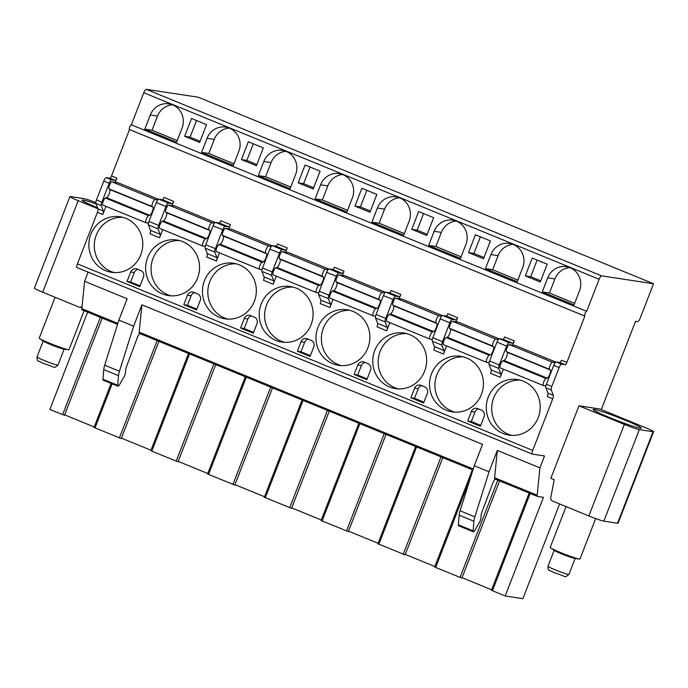 <?xml version="1.0" encoding="UTF-8"?>
<svg xmlns="http://www.w3.org/2000/svg" width="688" height="688" viewBox="0 0 688 688"><rect width="100%" height="100%" fill="white"/><g stroke="black" fill="none" stroke-linecap="round" stroke-linejoin="round"><path stroke-width="1.03" d="M601.295 409.575L635.549 321.279L637.707 321.606A3.836 1.066 -67.7 0 0 640.175 318.209L653.548 283.74L601.587 275.854A3.836 1.066 -67.7 0 0 599.119 279.251L586.675 311.346A2.554 0.714 -67.7 0 0 585.058 313.53A2.554 0.714 -67.7 0 0 584.783 316.084A2.554 0.714 -67.7 0 0 584.826 316.102L566.843 362.456A2.554 0.714 112.3 0 1 565.201 364.726L561.597 364.176A3.836 1.066 -67.7 0 0 559.129 367.573L551.802 386.475A3.836 1.066 -67.7 0 0 551.208 389.933L553.333 395.368A3.836 1.066 112.3 0 1 552.739 398.825L532.736 450.408A3.836 1.066 -67.7 0 0 532.366 454.123A3.836 1.066 -67.7 0 0 532.435 454.14L544.518 455.972L539.908 467.857L537.182 495.197A3.836 1.066 -67.7 0 0 537.466 496.426A3.836 1.066 -67.7 0 0 537.534 496.444L543.451 497.338L505.19 595.989L522.889 598.68L559.619 503.969M578.952 405.825L550.83 478.323L554.236 479.717L550.77 497.527A3.191 3.062 -81.4 0 0 552.619 501.096L588.868 515.948A12.771 0.826 -158.8 0 0 603.832 521.151L617.549 523.224L653.041 431.711A12.771 0.826 21.2 0 0 653.6 431.677A12.771 0.826 21.2 0 0 645.301 427.601L599.876 408.999L578.952 405.825L624.369 424.427A12.771 0.826 21.2 0 0 639.333 429.63L603.832 521.151M653.6 431.677L618.099 523.198A12.771 0.826 -158.8 0 1 617.549 523.224M81.958 307.596L79.627 307.244A3.191 3.062 -81.4 0 1 78.957 307.054L42.699 292.202A12.771 0.826 -158.8 0 1 34.4 288.134L69.901 196.613A12.771 0.826 21.2 0 0 78.2 200.681L97.98 208.782M64.474 415.303L102.177 318.105L64.474 415.303L49.854 409.463L87.608 312.137M532.297 454.08L77.099 267.606A3.836 1.066 -67.7 0 1 77.03 267.589A3.836 1.066 -67.7 0 1 77.4 263.874L97.412 212.291A3.836 1.066 112.3 0 0 97.997 208.842L95.881 203.399A3.836 1.066 -67.7 0 1 96.466 199.941L103.802 181.047A3.836 1.066 -67.7 0 1 106.262 177.642L109.874 178.192A2.554 0.714 112.3 0 0 111.516 175.922L129.499 129.576A2.554 0.714 -67.7 0 1 129.447 129.559A2.554 0.714 -67.7 0 1 129.731 127.005A2.554 0.714 -67.7 0 1 131.339 124.812L143.792 92.725A3.836 1.066 -67.7 0 1 146.252 89.32L198.213 97.206L653.548 283.74M82.13 309.892L117.536 324.392L82.207 309.91A3.836 1.066 -67.7 0 1 82.13 309.892A3.836 1.066 -67.7 0 1 81.855 308.663L84.581 281.323L88.141 272.138M95.804 202.539A12.771 0.826 21.2 0 0 84.168 198.66L70.451 196.579A12.771 0.826 21.2 0 0 69.901 196.613M97.601 207.81A25.869 1.677 -158.8 0 1 82.147 200.131A25.869 1.677 -158.8 0 1 83.274 200.062A25.869 1.677 -158.8 0 1 96.088 203.923M79.627 307.244A3.191 3.062 -81.4 0 0 82.07 306.504M537.397 496.392L494.956 479.003A3.836 1.066 -67.7 0 1 494.887 478.977A3.836 1.066 -67.7 0 1 494.603 477.747L497.329 450.416L489.048 471.77L474.858 516.843A9.58 2.666 112.3 0 0 473.912 521.255L473.138 530.869A3.191 0.886 112.3 0 0 473.378 531.824A3.191 0.886 112.3 0 0 474.797 530.474L479.287 522.717A4.094 1.144 112.3 0 0 480.886 518.09L481.161 514.633A1.918 0.533 -67.7 0 1 481.462 513.42L492.969 482.641A3.836 1.066 -67.7 0 1 495.24 479.123M139.475 333.388L472.94 469.99L139.544 333.405A3.836 1.066 -67.7 0 1 139.475 333.388A3.836 1.066 -67.7 0 1 139.191 332.149L141.926 304.818L133.635 326.172L119.454 371.245A9.58 2.666 112.3 0 0 118.508 375.657L117.734 385.271A3.191 0.886 112.3 0 0 117.975 386.226A3.191 0.886 112.3 0 0 119.394 384.876L123.874 377.119A4.094 1.144 112.3 0 0 125.474 372.492L125.758 369.035A1.918 0.533 -67.7 0 1 126.059 367.822L137.566 337.043A3.836 1.066 -67.7 0 1 139.836 333.534M141.926 304.818L482.572 444.371L474.281 465.724L460.1 510.788A9.58 2.666 112.3 0 0 459.154 515.209L458.38 524.824A3.191 0.886 112.3 0 0 458.621 525.778L473.378 531.824M539.908 467.857L497.329 450.416M133.635 326.172L118.878 320.126L127.16 298.773L84.581 281.323M489.048 471.77L474.281 465.724M118.878 320.126L104.696 365.199A9.58 2.666 112.3 0 0 103.75 369.611L102.968 379.226A3.191 0.886 112.3 0 0 103.217 380.18L117.975 386.226M115.283 182.32L116.908 178.132A2.554 0.714 -67.7 0 1 115.266 180.402L111.662 179.852A3.836 1.066 -67.7 0 0 109.194 183.257L101.867 202.152A3.836 1.066 -67.7 0 0 101.274 205.609L103.389 211.044A3.836 1.066 -67.7 0 1 102.804 214.501L105.961 206.366M584.74 316.067L129.499 129.568M228.837 228.837L230.463 224.649A2.554 0.714 -67.7 0 1 228.812 226.92L225.208 226.369A3.836 1.066 -67.7 0 0 222.74 229.766L215.413 248.669A3.836 1.066 -67.7 0 0 214.819 252.126L216.944 257.561A3.836 1.066 -67.7 0 1 216.35 261.019L219.506 252.883M285.606 252.092L287.231 247.904A2.554 0.714 -67.7 0 1 285.589 250.174L281.985 249.624A3.836 1.066 -67.7 0 0 279.517 253.029L272.19 271.923A3.836 1.066 -67.7 0 0 271.597 275.381L273.712 280.824A3.836 1.066 -67.7 0 1 273.127 284.282L276.284 276.146M342.383 275.355L344.009 271.167A2.554 0.714 -67.7 0 1 342.366 273.437L338.754 272.887A3.836 1.066 -67.7 0 0 336.294 276.284L328.959 295.186A3.836 1.066 -67.7 0 0 328.374 298.644L330.489 304.079A3.836 1.066 -67.7 0 1 329.905 307.536L333.052 299.4M399.16 298.609L400.786 294.421A2.554 0.714 -67.7 0 1 399.135 296.691L395.531 296.141A3.836 1.066 -67.7 0 0 393.063 299.547L385.736 318.441A3.836 1.066 -67.7 0 0 385.142 321.898L387.267 327.342A3.836 1.066 -67.7 0 1 386.673 330.79L389.829 322.663M455.929 321.872L457.554 317.684A2.554 0.714 -67.7 0 1 455.912 319.946L452.308 319.404A3.836 1.066 -67.7 0 0 449.84 322.801L442.513 341.704A3.836 1.066 -67.7 0 0 441.92 345.152L444.035 350.596A3.836 1.066 -67.7 0 1 443.45 354.053L446.607 345.918M512.706 345.127L514.332 340.938A2.554 0.714 -67.7 0 1 512.689 343.209L509.077 342.658A3.836 1.066 -67.7 0 0 506.617 346.064L499.282 364.958A3.836 1.066 -67.7 0 0 498.697 368.415L500.812 373.859A3.836 1.066 -67.7 0 1 500.228 377.308L503.375 369.172M172.06 205.574L173.686 201.395A2.554 0.714 -67.7 0 1 172.043 203.657L168.431 203.115A3.836 1.066 -67.7 0 0 165.971 206.512L158.636 225.406A3.836 1.066 -67.7 0 0 158.051 228.863L160.166 234.307A3.836 1.066 -67.7 0 1 159.582 237.764L162.729 229.629M555.173 362.705L552.516 362.301L509.361 344.619L515.501 345.548L555.827 362.069M498.404 339.442L495.738 339.038L452.592 321.365L458.733 322.294L499.049 338.814M441.627 316.188L438.961 315.783L395.815 298.102L401.955 299.039L442.281 315.551M384.85 292.925L382.193 292.52L339.038 274.847L345.178 275.776L385.504 292.297M328.081 269.67L325.415 269.266L282.269 251.584L288.41 252.522L328.726 269.034M271.304 246.407L268.638 246.003L225.492 228.33L231.632 229.259L271.958 245.779M214.527 223.153L211.87 222.749L168.715 205.067L174.855 206.004L215.181 222.525M157.758 199.89L155.092 199.486L111.946 181.813L118.087 182.741L158.403 199.262M538.231 417.582A28.105 26.935 -81.4 0 0 517.462 379.561A28.105 26.935 -81.4 0 0 488.265 397.114A28.105 26.935 -81.4 0 0 509.034 435.134A28.105 26.935 -81.4 0 0 538.231 417.582M481.454 394.319A28.105 26.935 -81.4 0 0 460.685 356.298A28.105 26.935 -81.4 0 0 431.488 373.859A28.105 26.935 -81.4 0 0 452.257 411.88A28.105 26.935 -81.4 0 0 481.454 394.319M424.677 371.064A28.105 26.935 -81.4 0 0 403.916 333.044A28.105 26.935 -81.4 0 0 374.719 350.596A28.105 26.935 -81.4 0 0 395.48 388.617A28.105 26.935 -81.4 0 0 424.677 371.064M367.908 347.81A28.105 26.935 -81.4 0 0 347.139 309.789A28.105 26.935 -81.4 0 0 317.942 327.342A28.105 26.935 -81.4 0 0 338.711 365.362A28.105 26.935 -81.4 0 0 367.908 347.81M311.131 324.547A28.105 26.935 -81.4 0 0 290.362 286.526A28.105 26.935 -81.4 0 0 261.165 304.079A28.105 26.935 -81.4 0 0 281.934 342.099A28.105 26.935 -81.4 0 0 311.131 324.547M254.354 301.292A28.105 26.935 -81.4 0 0 233.593 263.272A28.105 26.935 -81.4 0 0 204.396 280.824A28.105 26.935 -81.4 0 0 225.157 318.845A28.105 26.935 -81.4 0 0 254.354 301.292M197.585 278.029A28.105 26.935 -81.4 0 0 176.816 240.009A28.105 26.935 -81.4 0 0 147.619 257.561A28.105 26.935 -81.4 0 0 168.388 295.582A28.105 26.935 -81.4 0 0 197.585 278.029M140.808 254.775A28.105 26.935 -81.4 0 0 120.047 216.754A28.105 26.935 -81.4 0 0 90.842 234.307A28.105 26.935 -81.4 0 0 111.611 272.328A28.105 26.935 -81.4 0 0 140.808 254.775M477.756 408.603A5.108 4.893 -81.4 0 0 471.375 411.493L467.685 421.004L480.396 426.216L484.085 416.704A5.108 4.893 -81.4 0 0 481.394 410.091L477.756 408.603M420.979 385.349A5.108 4.893 -81.4 0 0 414.597 388.238L410.908 397.75L423.627 402.953L427.317 393.45A5.108 4.893 -81.4 0 0 424.616 386.837L420.979 385.349M364.21 362.086A5.108 4.893 -81.4 0 0 357.82 364.984L354.131 374.487L366.85 379.699L370.54 370.187A5.108 4.893 -81.4 0 0 367.839 363.574L364.21 362.086M307.433 338.831A5.108 4.893 -81.4 0 0 301.052 341.721L297.362 351.233L310.073 356.444L313.762 346.933A5.108 4.893 -81.4 0 0 311.071 340.319L307.433 338.831M250.656 315.568A5.108 4.893 -81.4 0 0 244.274 318.467L240.585 327.97L253.304 333.181L256.994 323.67A5.108 4.893 -81.4 0 0 254.293 317.056L250.656 315.568M193.887 292.314A5.108 4.893 -81.4 0 0 187.497 295.204L183.808 304.715L196.527 309.927L200.217 300.415A5.108 4.893 -81.4 0 0 197.516 293.802L193.887 292.314M137.11 269.051A5.108 4.893 -81.4 0 0 130.729 271.949L127.039 281.452L139.75 286.664L143.439 277.161A5.108 4.893 -81.4 0 0 140.748 270.539L137.11 269.051M566.843 362.456L561.451 360.245A2.554 0.714 -67.7 0 1 559.808 362.516L556.205 361.965A3.836 1.066 -67.7 0 0 553.737 365.362L546.41 384.265A3.836 1.066 -67.7 0 0 545.816 387.722L547.932 393.158A3.836 1.066 -67.7 0 1 547.347 396.615L552.739 398.825M514.332 340.938L504.682 336.982A2.554 0.714 -67.7 0 1 503.04 339.253L499.428 338.702A3.836 1.066 -67.7 0 0 496.96 342.108L489.632 361.002A3.836 1.066 -67.7 0 0 489.039 364.459L491.163 369.903A3.836 1.066 -67.7 0 1 490.57 373.36L500.228 377.308M457.554 317.684L447.905 313.728A2.554 0.714 -67.7 0 1 446.263 315.998L442.651 315.448A3.836 1.066 -67.7 0 0 440.191 318.854L432.855 337.748A3.836 1.066 -67.7 0 0 432.27 341.205L434.386 346.64A3.836 1.066 -67.7 0 1 433.801 350.097L443.45 354.053M400.786 294.421L391.128 290.474A2.554 0.714 -67.7 0 1 389.485 292.735L385.882 292.194A3.836 1.066 -67.7 0 0 383.414 295.591L376.087 314.493A3.836 1.066 -67.7 0 0 375.493 317.942L377.609 323.386A3.836 1.066 -67.7 0 1 377.024 326.843L386.673 330.79M344.009 271.167L334.359 267.211A2.554 0.714 -67.7 0 1 332.717 269.481L329.105 268.931A3.836 1.066 -67.7 0 0 326.637 272.336L319.309 291.23A3.836 1.066 -67.7 0 0 318.716 294.688L320.84 300.131A3.836 1.066 -67.7 0 1 320.247 303.58L329.905 307.536M287.231 247.904L277.582 243.956A2.554 0.714 -67.7 0 1 275.94 246.218L272.328 245.676A3.836 1.066 -67.7 0 0 269.868 249.073L262.532 267.976A3.836 1.066 -67.7 0 0 261.947 271.425L264.063 276.868A3.836 1.066 -67.7 0 1 263.478 280.326L273.127 284.282M230.463 224.649L220.805 220.693A2.554 0.714 -67.7 0 1 219.162 222.964L215.559 222.413A3.836 1.066 -67.7 0 0 213.091 225.819L205.764 244.713A3.836 1.066 -67.7 0 0 205.17 248.17L207.286 253.614A3.836 1.066 -67.7 0 1 206.701 257.063L216.35 261.019M173.686 201.395L164.036 197.439A2.554 0.714 -67.7 0 1 162.394 199.701L158.782 199.159A3.836 1.066 -67.7 0 0 156.314 202.556L148.986 221.459A3.836 1.066 -67.7 0 0 148.393 224.907L150.517 230.351A3.836 1.066 -67.7 0 1 149.924 233.808L159.582 237.764M586.675 311.346L131.339 124.812M574.024 304.939L579.494 290.843A17.888 17.14 -81.4 0 0 566.276 266.643A17.888 17.14 -81.4 0 0 547.7 277.814L542.23 291.918L574.024 304.939M517.247 281.684L522.717 267.58A17.888 17.14 -81.4 0 0 509.507 243.389A17.888 17.14 -81.4 0 0 490.922 254.56L485.453 268.664L517.247 281.684M460.47 258.43L465.939 244.326A17.888 17.14 -81.4 0 0 452.73 220.134A17.888 17.14 -81.4 0 0 434.145 231.297L428.676 245.401L460.47 258.43M403.701 235.167L409.171 221.072A17.888 17.14 -81.4 0 0 395.953 196.871A17.888 17.14 -81.4 0 0 377.377 208.043L371.907 222.147L403.701 235.167M346.924 211.913L352.394 197.809A17.888 17.14 -81.4 0 0 339.184 173.617A17.888 17.14 -81.4 0 0 320.599 184.788L315.13 198.884L346.924 211.913M290.147 188.65L295.616 174.554A17.888 17.14 -81.4 0 0 282.407 150.354A17.888 17.14 -81.4 0 0 263.822 161.525L258.353 175.629L290.147 188.65M233.378 165.395L238.848 151.291A17.888 17.14 -81.4 0 0 225.63 127.099A17.888 17.14 -81.4 0 0 207.054 138.271L201.584 152.366L233.378 165.395M176.601 142.132L182.071 128.037A17.888 17.14 -81.4 0 0 168.861 103.836A17.888 17.14 -81.4 0 0 150.276 115.008L144.807 129.112L176.601 142.132M547.192 264.183L532.211 258.043L525.288 275.871L540.278 282.011L547.192 264.183M490.424 240.92L475.434 234.78L468.519 252.616L483.509 258.757L490.424 240.92M433.646 217.666L418.657 211.526L411.742 229.353L426.732 235.494L433.646 217.666M376.869 194.412L361.888 188.271L354.974 206.099L369.955 212.239L376.869 194.412M320.101 171.149L305.111 165.008L298.196 182.836L313.186 188.976L320.101 171.149M263.323 147.894L248.334 141.754L241.419 159.582L256.409 165.722L263.323 147.894M206.546 124.631L191.565 118.491L184.651 136.319L199.632 142.459L206.546 124.631M542.23 291.918L549.445 293.011L574.643 303.339M569.827 267.598A17.888 17.14 -81.4 0 0 554.915 278.915L549.445 293.011M485.453 268.664L492.668 269.756L517.866 280.076M513.05 244.343A17.888 17.14 -81.4 0 0 498.138 255.652L492.668 269.756M428.676 245.401L435.9 246.493L461.098 256.822M456.273 221.08A17.888 17.14 -81.4 0 0 441.369 232.398L435.9 246.493M371.907 222.147L379.122 223.239L404.32 233.559M399.504 197.826A17.888 17.14 -81.4 0 0 384.592 209.135L379.122 223.239M315.13 198.884L322.345 199.976L347.543 210.304M342.727 174.563A17.888 17.14 -81.4 0 0 327.815 185.88L322.345 199.976M258.353 175.629L265.577 176.721L290.775 187.041M285.95 151.308A17.888 17.14 -81.4 0 0 271.046 162.617L265.577 176.721M201.584 152.366L208.799 153.467L233.997 163.787M229.181 128.054A17.888 17.14 -81.4 0 0 214.269 139.363L208.799 153.467M144.807 129.112L152.022 130.204L177.22 140.533M172.404 104.791A17.888 17.14 -81.4 0 0 157.492 116.109L152.022 130.204M525.288 275.871L530.706 276.688L540.751 280.807M537.156 260.064L530.706 276.688M468.519 252.616L473.929 253.433L483.974 257.544M480.379 236.81L473.929 253.433M411.742 229.353L417.16 230.179L427.196 234.29M423.602 213.555L417.16 230.179M354.974 206.099L360.383 206.916L370.428 211.035M366.833 190.292L360.383 206.916M298.196 182.836L303.606 183.662L313.651 187.772M310.056 167.038L303.606 183.662M241.419 159.582L246.837 160.399L256.873 164.518M253.279 143.775L246.837 160.399M184.651 136.319L190.06 137.144L200.105 141.255M196.51 120.52L190.06 137.144M552.516 362.301A3.836 1.066 112.3 0 0 550.194 365.337A3.836 1.066 112.3 0 0 549.557 369.318L550.331 369.981A4.438 1.238 -67.7 0 1 549.807 374.22A4.438 1.238 -67.7 0 1 547.166 378.142L545.988 378.503A3.836 1.066 112.3 0 0 543.683 382.107A3.836 1.066 112.3 0 0 543.408 385.572A3.836 1.066 112.3 0 0 543.477 385.59L545.885 385.959M509.361 344.619A3.836 1.066 112.3 0 0 507.047 347.655A3.836 1.066 112.3 0 0 506.402 351.645L507.185 352.308A4.438 1.238 -67.7 0 1 506.66 356.547A4.438 1.238 -67.7 0 1 504.02 360.46L502.842 360.83A3.836 1.066 112.3 0 0 500.537 364.434A3.836 1.066 112.3 0 0 500.253 367.899A3.836 1.066 112.3 0 0 500.331 367.917L543.339 385.538M549.557 369.318L506.402 351.645M545.988 378.503L502.842 360.83M495.738 339.038A3.836 1.066 112.3 0 0 493.416 342.074A3.836 1.066 112.3 0 0 492.78 346.064L493.563 346.726A4.438 1.238 -67.7 0 1 493.038 350.957A4.438 1.238 -67.7 0 1 490.398 354.879L489.22 355.24A3.836 1.066 112.3 0 0 486.906 358.852A3.836 1.066 112.3 0 0 486.631 362.318A3.836 1.066 112.3 0 0 486.7 362.335L489.108 362.696M452.592 321.365A3.836 1.066 112.3 0 0 450.27 324.401A3.836 1.066 112.3 0 0 449.634 328.382L450.408 329.045A4.438 1.238 -67.7 0 1 449.883 333.284A4.438 1.238 -67.7 0 1 447.243 337.206L446.073 337.567A3.836 1.066 112.3 0 0 443.76 341.171A3.836 1.066 112.3 0 0 443.485 344.636A3.836 1.066 112.3 0 0 443.554 344.662L486.571 362.284M492.78 346.064L449.634 328.382M489.22 355.24L446.073 337.567M438.961 315.783A3.836 1.066 112.3 0 0 436.648 318.819A3.836 1.066 112.3 0 0 436.003 322.801L436.785 323.463A4.438 1.238 -67.7 0 1 436.261 327.703A4.438 1.238 -67.7 0 1 433.621 331.625L432.442 331.986A3.836 1.066 112.3 0 0 430.138 335.589A3.836 1.066 112.3 0 0 429.854 339.055A3.836 1.066 112.3 0 0 429.931 339.072L432.331 339.442M395.815 298.102A3.836 1.066 112.3 0 0 393.493 301.138A3.836 1.066 112.3 0 0 392.857 305.128L393.639 305.79A4.438 1.238 -67.7 0 1 393.115 310.03A4.438 1.238 -67.7 0 1 390.474 313.943L389.296 314.313A3.836 1.066 112.3 0 0 386.983 317.916A3.836 1.066 112.3 0 0 386.708 321.382A3.836 1.066 112.3 0 0 386.776 321.399L429.794 339.021M436.003 322.801L392.857 305.128M432.442 331.986L389.296 314.313M382.193 292.52A3.836 1.066 112.3 0 0 379.871 295.556A3.836 1.066 112.3 0 0 379.234 299.547L380.008 300.209A4.438 1.238 -67.7 0 1 379.484 304.449A4.438 1.238 -67.7 0 1 376.843 308.362L375.665 308.731A3.836 1.066 112.3 0 0 373.36 312.335A3.836 1.066 112.3 0 0 373.085 315.801A3.836 1.066 112.3 0 0 373.154 315.818L375.562 316.179M339.038 274.847A3.836 1.066 112.3 0 0 336.724 277.883A3.836 1.066 112.3 0 0 336.079 281.865L336.862 282.527A4.438 1.238 -67.7 0 1 336.337 286.767A4.438 1.238 -67.7 0 1 333.697 290.689L332.519 291.05A3.836 1.066 112.3 0 0 330.214 294.653A3.836 1.066 112.3 0 0 329.93 298.119A3.836 1.066 112.3 0 0 330.008 298.145L373.016 315.766M379.234 299.547L336.079 281.865M375.665 308.731L332.519 291.05M325.415 269.266A3.836 1.066 112.3 0 0 323.093 272.302A3.836 1.066 112.3 0 0 322.457 276.284L323.24 276.946A4.438 1.238 -67.7 0 1 322.715 281.186A4.438 1.238 -67.7 0 1 320.075 285.107L318.897 285.468A3.836 1.066 112.3 0 0 316.583 289.072A3.836 1.066 112.3 0 0 316.308 292.538A3.836 1.066 112.3 0 0 316.377 292.563L318.785 292.925M282.269 251.584A3.836 1.066 112.3 0 0 279.947 254.62A3.836 1.066 112.3 0 0 279.311 258.611L280.085 259.273A4.438 1.238 -67.7 0 1 279.56 263.513A4.438 1.238 -67.7 0 1 276.92 267.426L275.75 267.795A3.836 1.066 112.3 0 0 273.437 271.399A3.836 1.066 112.3 0 0 273.162 274.865A3.836 1.066 112.3 0 0 273.231 274.882L316.248 292.503M322.457 276.284L279.311 258.611M318.897 285.468L275.75 267.795M268.638 246.003A3.836 1.066 112.3 0 0 266.325 249.039A3.836 1.066 112.3 0 0 265.68 253.029L266.462 253.691A4.438 1.238 -67.7 0 1 265.938 257.931A4.438 1.238 -67.7 0 1 263.298 261.844L262.119 262.214A3.836 1.066 112.3 0 0 259.815 265.817A3.836 1.066 112.3 0 0 259.531 269.283A3.836 1.066 112.3 0 0 259.608 269.3L262.008 269.67M225.492 228.33A3.836 1.066 112.3 0 0 223.17 231.366A3.836 1.066 112.3 0 0 222.534 235.348L223.316 236.01A4.438 1.238 -67.7 0 1 222.792 240.25A4.438 1.238 -67.7 0 1 220.151 244.171L218.973 244.532A3.836 1.066 112.3 0 0 216.66 248.144A3.836 1.066 112.3 0 0 216.385 251.602A3.836 1.066 112.3 0 0 216.453 251.627L259.471 269.249M265.68 253.029L222.534 235.348M262.119 262.214L218.973 244.532M211.87 222.749A3.836 1.066 112.3 0 0 209.548 225.784A3.836 1.066 112.3 0 0 208.911 229.766L209.685 230.428A4.438 1.238 -67.7 0 1 209.161 234.668A4.438 1.238 -67.7 0 1 206.52 238.59L205.342 238.951A3.836 1.066 112.3 0 0 203.037 242.563A3.836 1.066 112.3 0 0 202.762 246.02A3.836 1.066 112.3 0 0 202.831 246.046L205.239 246.407M168.715 205.067A3.836 1.066 112.3 0 0 166.401 208.111A3.836 1.066 112.3 0 0 165.756 212.093L166.539 212.755A4.438 1.238 -67.7 0 1 166.014 216.995A4.438 1.238 -67.7 0 1 163.374 220.908L162.196 221.278A3.836 1.066 112.3 0 0 159.891 224.881A3.836 1.066 112.3 0 0 159.616 228.347A3.836 1.066 112.3 0 0 159.685 228.364L202.693 245.986M208.911 229.766L165.756 212.093M205.342 238.951L162.196 221.278M155.092 199.486A3.836 1.066 112.3 0 0 152.77 202.521A3.836 1.066 112.3 0 0 152.134 206.512L152.917 207.174A4.438 1.238 -67.7 0 1 152.392 211.414A4.438 1.238 -67.7 0 1 149.752 215.327L148.574 215.697A3.836 1.066 112.3 0 0 146.26 219.3A3.836 1.066 112.3 0 0 145.985 222.766A3.836 1.066 112.3 0 0 146.054 222.783L148.462 223.153M111.946 181.813A3.836 1.066 112.3 0 0 109.624 184.848A3.836 1.066 112.3 0 0 108.988 188.839L109.762 189.492A4.438 1.238 -67.7 0 1 109.237 193.732A4.438 1.238 -67.7 0 1 106.597 197.654L105.427 198.015A3.836 1.066 112.3 0 0 103.114 201.627A3.836 1.066 112.3 0 0 102.839 205.093A3.836 1.066 112.3 0 0 102.908 205.11L145.925 222.731M152.134 206.512L108.988 188.839M148.574 215.697L105.427 198.015M520.145 380.111A28.105 26.935 -81.4 0 0 493.674 397.939A28.105 26.935 -81.4 0 0 511.76 435.401M463.377 356.857A28.105 26.935 -81.4 0 0 436.906 374.676A28.105 26.935 -81.4 0 0 454.983 412.146M406.599 333.594A28.105 26.935 -81.4 0 0 380.129 351.422A28.105 26.935 -81.4 0 0 398.206 388.883M349.822 310.34A28.105 26.935 -81.4 0 0 323.36 328.159A28.105 26.935 -81.4 0 0 341.437 365.629M293.054 287.085A28.105 26.935 -81.4 0 0 266.583 304.904A28.105 26.935 -81.4 0 0 284.66 342.366M236.276 263.822A28.105 26.935 -81.4 0 0 209.806 281.641A28.105 26.935 -81.4 0 0 227.883 319.112M179.499 240.568A28.105 26.935 -81.4 0 0 153.037 258.387A28.105 26.935 -81.4 0 0 171.114 295.849M122.731 217.305A28.105 26.935 -81.4 0 0 96.26 235.124A28.105 26.935 -81.4 0 0 114.337 272.594M478.53 408.921A5.108 4.893 -81.4 0 0 474.978 412.043L471.289 421.555L480.714 425.408M467.685 421.004L471.289 421.555M421.753 385.658A5.108 4.893 -81.4 0 0 418.201 388.789L414.52 398.292L423.937 402.153M410.908 397.75L414.52 398.292M364.975 362.404A5.108 4.893 -81.4 0 0 361.432 365.526L357.743 375.037L367.16 378.899M354.131 374.487L357.743 375.037M308.207 339.141A5.108 4.893 -81.4 0 0 304.655 342.271L300.966 351.774L310.391 355.636M297.362 351.233L300.966 351.774M251.43 315.887A5.108 4.893 -81.4 0 0 247.878 319.008L244.197 328.52L253.614 332.381M240.585 327.97L244.197 328.52M194.652 292.624A5.108 4.893 -81.4 0 0 191.109 295.754L187.42 305.257L196.837 309.118M183.808 304.715L187.42 305.257M137.884 269.369A5.108 4.893 -81.4 0 0 134.332 272.491L130.643 282.003L140.068 285.864M127.039 281.452L130.643 282.003M461.889 578.118L499.591 480.912L461.889 578.118L434.661 567.024L472.389 469.766M405.12 554.855L442.823 457.649L405.12 554.855L377.893 543.761L415.612 446.503M348.343 531.592L386.045 434.395L348.343 531.6L321.115 520.506L358.835 423.249M291.566 508.337L329.268 411.132L291.566 508.337L264.338 497.243L302.066 399.986M234.797 485.074L272.5 387.877L234.797 485.083L207.57 473.989L245.289 376.732M178.02 461.82L215.722 364.623L178.02 461.82L150.792 450.726L188.512 353.477M121.243 438.557L158.945 341.36L121.243 438.566L94.015 427.472L111.112 383.414M505.19 595.989L491.438 590.278L529.158 493.021M64.646 414.864L94.213 426.981M121.415 438.127L150.982 450.236M178.192 461.381L207.759 473.499M234.969 484.644L264.536 496.753M291.738 507.899L321.305 520.016M348.515 531.162L378.082 543.271M405.292 554.416L434.859 566.525M462.061 577.671L491.628 589.788M653.041 431.711L639.333 429.63M594.243 409.386A25.869 1.677 21.2 0 0 593.116 409.455A25.869 1.677 21.2 0 0 613.24 419.035A25.869 1.677 21.2 0 0 640.227 428.228A25.869 1.677 21.2 0 0 641.354 428.16A25.869 1.677 21.2 0 0 621.23 418.579A25.869 1.677 21.2 0 0 594.243 409.386M550.632 547.915L554.494 550.572A11.24 0.731 -158.8 0 0 561.494 553.831A11.24 0.731 21.2 0 0 574.712 558.415L579.356 559.06A15.97 1.032 21.2 0 1 560.582 552.55A15.97 1.032 -158.8 0 1 550.632 547.915A15.97 1.032 -158.8 0 1 550.202 547.459L566.052 506.6M579.356 559.06A15.97 1.032 21.2 0 0 579.984 559.009L595.662 518.58M68.387 349.736L63.743 349.091A11.24 0.731 21.2 0 1 50.525 344.507A11.24 0.731 -158.8 0 1 43.525 341.248L39.663 338.591A15.97 1.032 -158.8 0 0 49.613 343.226A15.97 1.032 21.2 0 0 68.387 349.736A15.97 1.032 21.2 0 0 69.015 349.685L84.125 310.709M39.663 338.591A15.97 1.032 -158.8 0 1 39.233 338.135L55.083 297.276M42.699 292.202L78.2 200.681M537.182 495.197L494.603 477.747M117.846 323.403L81.855 308.663M473.249 469.001L139.191 332.149M104.696 365.199L119.454 371.245M103.75 369.611L118.508 375.657M102.968 379.226L117.734 385.271M532.736 450.408L77.4 263.874M102.804 214.501L97.412 212.291M116.908 178.132L111.516 175.922M565.201 364.726L559.808 362.516M512.689 343.209L503.04 339.253M455.912 319.946L446.263 315.998M399.135 296.691L389.485 292.735M342.366 273.437L332.717 269.481M285.589 250.174L275.94 246.218M228.812 226.92L219.162 222.964M115.266 180.402L109.874 178.192M172.043 203.657L162.394 199.701M553.333 395.368L547.932 393.158M500.812 373.859L491.163 369.903M444.035 350.596L434.386 346.64M387.267 327.342L377.609 323.386M330.489 304.079L320.84 300.131M273.712 280.824L264.063 276.868M216.944 257.561L207.286 253.614M103.389 211.044L97.997 208.842M160.166 234.307L150.517 230.351M551.208 389.933L545.816 387.722M498.697 368.415L489.039 364.459M441.92 345.152L432.27 341.205M385.142 321.898L375.493 317.942M328.374 298.644L318.716 294.688M271.597 275.381L261.947 271.425M214.819 252.126L205.17 248.17M101.274 205.609L95.881 203.399M158.051 228.863L148.393 224.907M551.802 386.475L546.41 384.265M499.282 364.958L489.632 361.002M442.513 341.704L432.855 337.748M385.736 318.441L376.087 314.493M328.959 295.186L319.309 291.23M272.19 271.923L262.532 267.976M215.413 248.669L205.764 244.713M101.867 202.152L96.466 199.941M158.636 225.406L148.986 221.459M559.129 367.573L553.737 365.362M506.617 346.064L496.96 342.108M449.84 322.801L440.191 318.854M393.063 299.547L383.414 295.591M336.294 276.284L326.637 272.336M279.517 253.029L269.868 249.073M222.74 229.766L213.091 225.819M109.194 183.257L103.802 181.047M165.971 206.512L156.314 202.556M561.597 364.176L556.205 361.965M509.077 342.658L499.428 338.702M452.308 319.404L442.651 315.448M395.531 296.141L385.882 292.194M338.754 272.887L329.105 268.931M281.985 249.624L272.328 245.676M225.208 226.369L215.559 222.413M111.662 179.852L106.262 177.642M168.431 203.115L158.782 199.159M599.119 279.251L143.792 92.725M601.587 275.854L146.252 89.32M547.7 277.814L554.915 278.915M490.922 254.56L498.138 255.652M434.145 231.297L441.369 232.398M377.377 208.043L384.592 209.135M320.599 184.788L327.815 185.88M263.822 161.525L271.046 162.617M207.054 138.271L214.269 139.363M150.276 115.008L157.492 116.109M550.331 369.981L507.185 352.308M547.166 378.142L504.02 360.46M493.563 346.726L450.408 329.045M490.398 354.879L447.243 337.206M436.785 323.463L393.639 305.79M433.621 331.625L390.474 313.943M380.008 300.209L336.862 282.527M376.843 308.362L333.697 290.689M323.24 276.946L280.085 259.273M320.075 285.107L276.92 267.426M266.462 253.691L223.316 236.01M263.298 261.844L220.151 244.171M209.685 230.428L166.539 212.755M206.52 238.59L163.374 220.908M152.917 207.174L109.762 189.492M149.752 215.327L106.597 197.654M471.375 411.493L474.978 412.043M414.597 388.238L418.201 388.789M357.82 364.984L361.432 365.526M301.052 341.721L304.655 342.271M244.274 318.467L247.878 319.008M187.497 295.204L191.109 295.754M130.729 271.949L134.332 272.491M474.858 516.843L460.1 510.788M473.912 521.255L459.154 515.209M473.138 530.869L458.38 524.824M470.601 477.429L435.659 567.514M497.777 480.164L460.031 577.49M416.636 446.925L378.882 544.251M441.008 456.909L403.254 554.236M359.858 423.67L322.113 520.997M384.231 433.655L346.485 530.981M303.09 400.407L265.336 497.734M327.454 410.392L289.708 507.718M246.313 377.153L208.567 474.479M270.685 387.138L232.931 484.464M189.535 353.89L151.79 451.216M213.908 363.875L176.162 461.201M112.135 383.827L95.013 427.962M157.131 340.62L119.385 437.946M530.181 493.442L492.436 590.768M100.362 317.357L62.608 414.683M624.369 424.427L588.868 515.948M575.116 558.475L568.933 574.411A11.24 0.731 -158.8 0 1 555.276 569.87A11.24 0.731 -158.8 0 1 547.975 566.284L554.158 550.34M64.147 349.143L57.964 365.087A11.24 0.731 -158.8 0 1 44.307 360.546A11.24 0.731 -158.8 0 1 37.006 356.96L43.189 341.016M537.466 496.426L494.887 478.977M532.366 454.123L77.03 267.589M584.783 316.084L129.447 129.559M500.253 367.899L543.408 385.572M443.485 344.636L486.631 362.318M386.708 321.382L429.854 339.055M329.93 298.119L373.085 315.801M273.162 274.865L316.308 292.538M216.385 251.602L259.531 269.283M159.616 228.347L202.762 246.02M102.839 205.093L145.985 222.766M568.933 574.411C563.515 578.101 568.752 577.223 554.967 572.958L549.729 570.541C548.534 570.524 547.949 569.105 547.975 566.284M57.964 365.087C52.546 368.777 57.792 367.899 43.998 363.634L38.76 361.217C37.565 361.2 36.98 359.781 37.006 356.96"/></g></svg>
